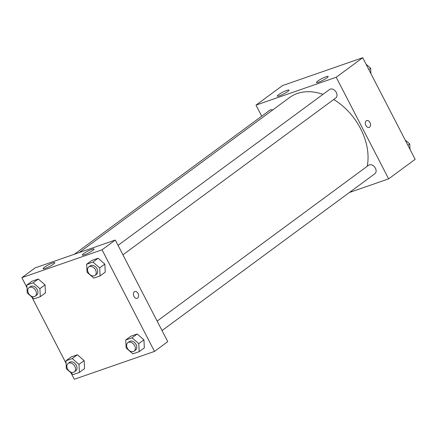 <?xml version="1.0" encoding="UTF-8"?>
<svg xmlns="http://www.w3.org/2000/svg" width="437" height="437" viewBox="0 0 437 437"><rect width="100%" height="100%" fill="white"/><g stroke="black" fill="none" stroke-linecap="round" stroke-linejoin="round"><path stroke-width="0.66" d="M261.719 116.198L256 105.12L282.504 85.586L362.705 57.722L415.15 159.33L388.64 178.864L349.371 192.509M366.304 120.814A3.616 2.453 -109.2 0 1 366.758 120.574A3.616 2.453 -109.2 0 1 370.259 123.185A3.616 2.453 -109.2 0 1 369.128 127.402A3.616 2.453 -109.2 0 1 365.758 125.146A3.616 2.453 -109.2 0 1 366.304 120.814M256 105.12L336.2 77.256L362.705 57.722M336.2 77.256L388.64 178.864M369.128 127.402A3.616 2.453 70.8 0 0 370.259 123.185A3.616 2.453 70.8 0 0 366.752 120.574M279.451 95.823A6.571 0.994 152.7 0 1 277.293 96.124A6.571 0.994 152.7 0 1 282.673 92.229A6.571 0.994 152.7 0 1 288.972 90.098A6.571 0.994 152.7 0 1 285.858 92.731A6.571 0.994 152.7 0 1 279.451 95.823M318.639 82.211A6.571 0.994 152.7 0 1 316.481 82.511A6.571 0.994 152.7 0 1 321.861 78.611A6.571 0.994 152.7 0 1 328.16 76.48A6.571 0.994 152.7 0 1 325.046 79.113A6.571 0.994 152.7 0 1 318.639 82.211M162.029 330.569L374.88 173.713A5.26 3.775 -126.4 0 0 374.799 167.234A5.26 3.775 -126.4 0 0 368.642 165.246L157.145 321.102M272.786 109.916A5.26 3.775 -126.4 0 0 269.76 110.271L74.372 254.258M122.934 254.82L335.785 97.964A5.26 3.775 -126.4 0 0 336.31 92.464A5.26 3.775 -126.4 0 0 329.547 89.498L118.05 245.359M367.206 166.306A55.209 39.652 -126.4 0 0 360.596 128.691A55.209 39.652 -126.4 0 0 333.726 99.483M322.97 94.348A55.209 39.652 -126.4 0 0 289.567 97.549L79.179 252.591M115.302 240.039L35.102 267.903L21.85 277.67L102.05 249.806L115.302 240.039L167.748 341.647L154.496 351.414L74.295 379.278L70.92 372.745M44.427 267.247A6.571 0.994 152.7 0 1 50.719 263.73A6.571 0.994 152.7 0 1 54.822 262.648A6.571 0.994 152.7 0 1 51.713 265.281A6.571 0.994 152.7 0 1 45.301 268.378A6.571 0.994 152.7 0 1 43.143 268.679A6.571 0.994 152.7 0 1 44.427 267.247M92.726 250.467A6.571 0.994 152.7 0 1 84.488 254.76A6.571 0.994 152.7 0 1 82.331 255.061A6.571 0.994 152.7 0 1 87.717 251.166A6.571 0.994 152.7 0 1 94.01 249.035A6.571 0.994 152.7 0 1 92.726 250.467M137.191 334.005L130.881 336.2L137.191 334.005L143.926 339.833L137.191 334.005L132.04 337.801L138.769 343.635L139.19 351.659L132.875 353.85L126.146 348.021L125.725 339.997L132.04 337.801M144.347 347.863L143.926 339.833L144.347 347.863L139.19 351.659M77.409 354.778L71.094 356.969L77.409 354.778L84.139 360.607L77.409 354.778L72.252 358.575L78.988 364.403L79.403 372.433L73.094 374.624L66.358 368.795L65.938 360.771L72.252 358.575M84.56 368.631L84.139 360.607L84.56 368.631L79.403 372.433M38.314 279.03L31.999 281.226L38.314 279.03L45.044 284.864L38.314 279.03L33.157 282.832L39.893 288.66L40.308 296.685L33.999 298.881L27.263 293.047L26.843 285.022L33.157 282.832M45.464 292.888L45.044 284.864L45.464 292.888L40.308 296.685M102.05 249.806L154.496 351.414M66.074 363.355L31.825 297.002M26.979 287.612L21.85 277.67M104.831 264.09L98.101 258.262L91.786 260.452L98.101 258.262L104.831 264.09L105.251 272.114L104.831 264.09L99.674 267.886L100.095 275.916L93.78 278.107L87.05 272.278L86.63 264.254L92.944 262.058L99.674 267.886M133.979 296.406A3.616 2.453 -109.2 0 1 134.815 291.495A3.616 2.453 -109.2 0 1 138.321 294.106A3.616 2.453 -109.2 0 1 137.191 298.329A3.616 2.453 -109.2 0 1 133.979 296.406M137.191 298.329A3.616 2.453 70.8 0 0 138.321 294.106A3.616 2.453 70.8 0 0 134.815 291.501M134.104 351.146L135.579 350.059A5.26 3.775 -126.4 0 0 136.104 344.564A5.26 3.775 -126.4 0 0 129.336 341.597L127.866 342.679A5.26 3.775 -126.4 0 0 127.943 349.152A5.26 3.775 -126.4 0 0 134.104 351.146A5.26 3.775 -126.4 0 0 134.629 345.645A5.26 3.775 -126.4 0 0 127.866 342.679M125.725 339.997L130.881 336.2M138.769 343.635L143.926 339.833M74.317 371.92L75.792 370.833A5.26 3.775 -126.4 0 0 76.317 365.332A5.26 3.775 -126.4 0 0 69.554 362.366L68.079 363.453A5.26 3.775 -126.4 0 0 68.161 369.926A5.26 3.775 -126.4 0 0 74.317 371.92A5.26 3.775 -126.4 0 0 74.847 366.419A5.26 3.775 -126.4 0 0 68.079 363.453M65.938 360.771L71.094 356.969M78.988 364.403L84.139 360.607M95.009 275.403L96.484 274.316A5.26 3.775 -126.4 0 0 97.009 268.815A5.26 3.775 -126.4 0 0 90.246 265.849L88.771 266.936A5.26 3.775 -126.4 0 0 88.848 273.409A5.26 3.775 -126.4 0 0 95.009 275.403A5.26 3.775 -126.4 0 0 95.534 269.902A5.26 3.775 -126.4 0 0 88.771 266.936M86.63 264.254L91.786 260.452M92.944 262.058L98.101 258.262M100.095 275.916L105.251 272.114M35.222 296.171L36.697 295.09A5.26 3.775 -126.4 0 0 37.221 289.589A5.26 3.775 -126.4 0 0 30.459 286.623L28.984 287.71A5.26 3.775 -126.4 0 0 29.066 294.183A5.26 3.775 -126.4 0 0 35.222 296.171A5.26 3.775 -126.4 0 0 35.752 290.676A5.26 3.775 -126.4 0 0 28.984 287.71M26.843 285.022L31.999 281.226M39.893 288.66L45.044 284.864M405.175 139.998L409.737 143.953L410.021 149.388M407.907 145.297L409.737 143.953M366.08 64.255L370.642 68.205L370.926 73.645M368.812 69.554L370.642 68.205"/></g></svg>
